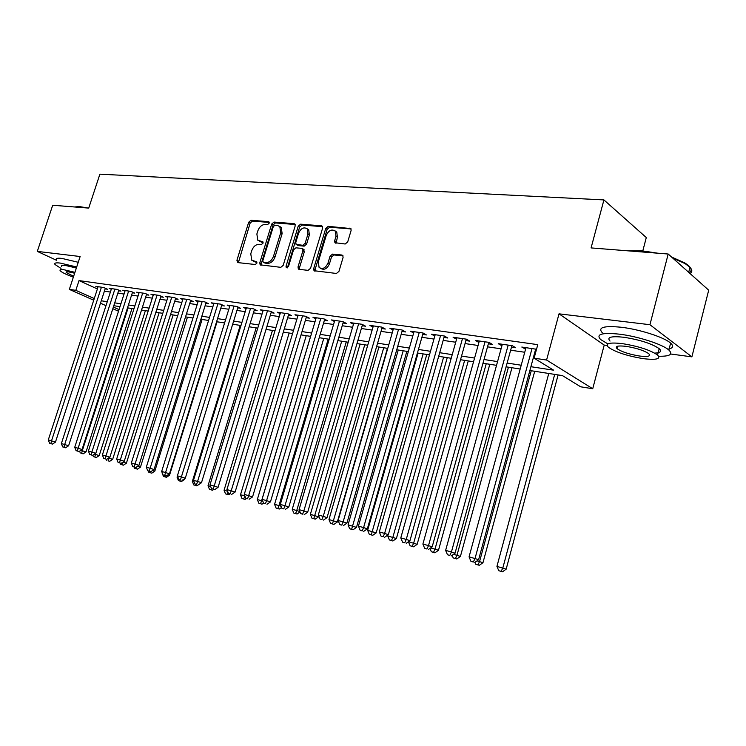 <?xml version="1.0" encoding="UTF-8"?>
<svg xmlns="http://www.w3.org/2000/svg" width="746" height="746" viewBox="0 0 746 746"><rect width="100%" height="100%" fill="white"/><g stroke="black" fill="none" stroke-linecap="round" stroke-linejoin="round"><path stroke-width="1.12" d="M269.147 223.222L268.439 221.637L250.964 220.266L248.688 222.243L236.911 260.298L237.862 262.601L255.272 264.522L256.894 263.142L256.661 261.715L251.831 260.326L250.759 253.845L251.747 250.637C253.332 246.525 255.794 244.418 259.132 244.306L261.408 244.529L263.04 243.131L262.825 241.751L257.827 240.296L256.866 234.002L257.855 230.812C259.44 226.719 261.902 224.593 265.24 224.443L267.525 224.63L269.147 223.222M345.165 244.007L347.701 241.909L351.105 230.467L350.881 228.584L328.221 226.346L325.75 228.425L313.684 268.644L314.001 270.695L336.409 273.474L338.945 271.395L343.076 257.482L342.806 255.505L341.892 255.02L332.557 254.106L330.049 256.186L328.007 263.021C325.582 268.131 322.617 269.604 319.101 267.441L318.272 262.014L326.226 235.484C328.781 230.216 331.821 228.798 335.346 231.213L335.98 236.314L334.656 240.753L334.907 242.692L345.165 244.007M668.192 254.022L708.7 290.185L691.887 356.858L649.943 324.706L668.192 254.022L591.084 247.914L603.924 199.919L99.889 174.172L88.718 208.097L52.705 205.243L37.3 251.393L80.139 256.521L69.341 289.383L75.822 290.343L79.02 280.599L537.773 344.643L534.108 358.183L546.585 360.029L592.734 388.741L580.649 386.801L562.447 375.602L529.865 370.529M649.943 324.706L559.024 313.833L546.585 360.029M295.164 225.973L294.912 224.061L294.092 223.66L274.006 222.075L271.675 224.089L259.795 262.788L260.14 264.83L280.813 267.338L283.2 265.334L295.164 225.973M300.601 224.173L321.47 225.814L322.356 226.271L322.598 228.173L310.541 268.308L308.07 270.35L299.109 269.362L298.344 268.989L298.018 266.947L302.904 250.768L302.615 248.782L301.804 248.39L295.938 247.821L293.532 249.854L288.46 266.583L286.259 267.758L286.026 266.322L298.204 226.215L300.601 224.173L302.037 225.04L322.589 226.672M37.3 251.393L56.454 260.251M105.139 288.879L107.471 289.215L103.769 287.518L95.805 286.389L97.912 287.35M118.595 290.809L120.973 291.154L117.271 289.439L109.13 288.282L111.285 289.271M132.34 292.786L134.774 293.131L131.072 291.406L122.754 290.222L124.955 291.238M146.393 294.801L148.883 295.155L145.181 293.42L136.677 292.208L138.924 293.253M160.754 296.852L163.309 297.225L159.607 295.472L150.906 294.232L153.21 295.313M175.45 298.959L178.052 299.332L174.359 297.57L165.463 296.302L167.813 297.421M190.482 301.114L193.149 301.496L189.456 299.724L180.355 298.428L182.751 299.575M205.859 303.324L208.582 303.715L204.908 301.925L195.592 300.591L198.044 301.785M221.599 305.58L224.387 305.972L220.713 304.172L211.183 302.82L213.692 304.042M237.713 307.884L240.566 308.294L236.902 306.475L227.148 305.086L229.712 306.354M254.209 310.252L257.137 310.672L253.491 308.835L243.494 307.417L246.115 308.723M271.115 312.677L274.108 313.106L270.472 311.259L260.233 309.804L262.918 311.157M288.432 315.157L291.509 315.595L287.881 313.74L277.381 312.238L280.132 313.646M306.177 317.703L309.329 318.15L305.72 316.276L294.968 314.747L297.785 316.201M324.379 320.304L327.606 320.771L324.025 318.887L312.984 317.311L315.875 318.822M343.039 322.981L346.358 323.456L342.787 321.554L331.476 319.941L334.432 321.507M362.183 325.732L365.587 326.216L362.043 324.296L350.433 322.645L353.464 324.268M381.84 328.548L385.328 329.042L381.812 327.112L369.895 325.415L373 327.112M402.01 331.438L405.591 331.951L402.103 330.002L389.869 328.259L393.049 330.021M422.721 334.404L426.404 334.935L422.954 332.968L410.375 331.177L413.648 333.014M444.01 337.453L447.786 338.003L444.364 336.017L431.449 334.18L434.797 336.101M465.877 340.596L469.766 341.146L466.381 339.16L453.102 337.267L456.543 339.253M488.36 343.813L492.36 344.391L489.022 342.377L475.361 340.437L478.913 342.461M511.486 347.132L515.607 347.72L512.306 345.696L498.253 343.692L501.918 345.762M79.02 280.599L97.39 288.944M104.393 291.182L110.38 292.05M117.84 293.141L124.05 294.036M131.585 295.136L138.019 296.069M145.629 297.178L152.305 298.148M159.998 299.258L166.908 300.265M174.685 301.393L181.856 302.438M189.708 303.575L197.14 304.657M205.085 305.813L212.796 306.932M220.816 308.098L228.817 309.264M236.92 310.439L245.22 311.642M253.416 312.835L262.023 314.085M270.322 315.288L279.246 316.584M287.63 317.805L296.899 319.148M305.375 320.379L314.989 321.778M323.568 323.027L333.555 324.473M342.228 325.741L352.597 327.242M361.372 328.52L372.133 330.077M381.019 331.373L392.191 332.996M401.189 334.301L412.799 335.989M421.9 337.313L433.958 339.066M443.171 340.4L455.713 342.228M465.038 343.58L478.074 345.473M487.52 346.843L501.079 348.811M510.646 350.21L524.746 352.252M534.434 353.66L535.302 353.79M536.523 349.268L521.808 347.049L525.585 349.147M535.283 350.536L536.141 350.667M642.81 250.87L646.297 237.554L603.924 199.919M559.024 313.833L604.213 345.072L607.085 345.454M670.635 354.005L691.887 356.858M604.213 345.072L592.734 388.741M530.9 366.706L553.653 370.193L534.108 358.183M101.279 300.787L107.256 301.71M114.707 302.848L120.908 303.799M128.433 304.955L134.858 305.944M142.458 307.11L149.125 308.135M156.809 309.31L163.71 310.373M171.477 311.558L178.639 312.658M186.481 313.861L193.913 314.999M201.84 316.22L209.542 317.404M217.552 318.635L225.544 319.857M233.647 321.097L241.928 322.375M250.124 323.624L258.722 324.948M267.003 326.216L275.917 327.587M284.291 328.874L293.551 330.291M302.027 331.588L311.632 333.061M320.202 334.376L330.17 335.905M338.843 337.239L349.193 338.824M357.968 340.176L368.72 341.827M377.597 343.188L388.759 344.894M397.749 346.275L409.349 348.056M418.441 349.454L430.498 351.301M439.702 352.709L452.235 354.639M461.55 356.066L474.577 358.061M484.014 359.516L497.563 361.586M507.121 363.06L521.221 365.223M75.822 290.343L94.266 298.559M118.521 311.222L112.823 308.695M105.979 305.655L100.496 303.221M93.726 300.218L69.341 289.383M113.345 307.063L119.043 309.599M520.186 369.018L506.096 366.827M496.538 365.335L482.988 363.227M473.551 361.754L460.534 359.721M451.209 358.276L438.685 356.318M429.482 354.891L417.424 353.007M408.332 351.59L396.732 349.781M387.752 348.382L376.59 346.648M367.713 345.267L356.97 343.589M348.195 342.218L337.845 340.605M329.182 339.262L319.213 337.705M310.644 336.371L301.039 334.87M292.572 333.555L283.321 332.11M274.948 330.804L266.024 329.415M257.752 328.128L249.155 326.785M240.967 325.517L232.687 324.221M224.583 322.962L216.601 321.712M208.591 320.472L200.888 319.269M192.962 318.038L185.54 316.873M177.697 315.651L170.536 314.542M162.777 313.329L155.867 312.257M148.193 311.063L141.535 310.019M133.935 308.835L127.51 307.837M119.985 306.662L113.793 305.701M456.505 339.253L456.916 337.807M478.727 342.433L479.137 340.969M501.582 345.706L501.983 344.223M525.091 349.081L525.492 347.571M259.347 241.182L261.51 242.133L260.056 241.312M263.096 242.282L261.51 242.133M253.323 261.147L255.384 262.06L253.92 261.259M256.941 262.228L255.384 262.06M269.222 222.439L252.418 221.105L250.143 223.082L238.394 262.657M295.164 224.499L275.442 222.933L273.111 224.938L261.268 263.59L261.296 265.184M274.929 225.227L273.297 226.635L262.862 260.662L263.096 262.088L266.014 262.564C269.409 262.499 271.917 260.373 273.54 256.186L280.692 232.771L279.834 226.597L277.381 225.423L274.929 225.227M263.45 262.284L265.044 263.105L263.571 262.303M279.675 226.439L281.27 227.455L282.137 233.619L275.004 257.006C273.381 261.184 270.873 263.31 267.478 263.375L265.044 263.105M303.426 249.257L304.349 251.607L299.472 267.758L299.519 269.409M302.037 225.04L299.631 227.082L287.406 267.87M307.949 234.048L307.268 228.901C303.883 226.737 300.983 228.183 298.568 233.246L295.789 242.394L296.078 244.362L302.745 245.294L305.17 243.252L307.949 234.048L309.385 234.906L308.704 229.768L307.147 228.77M296.684 244.716L298.316 245.593L296.871 244.744M309.385 234.906L306.615 244.101L304.181 246.143L298.316 245.593M335.122 230.952L336.772 232.099L337.406 237.191L336.11 243.196M320.696 268.42C324.212 270.36 327.13 268.84 329.443 263.86L328.007 263.021M343.029 255.85L333.984 254.964L331.476 257.034L329.443 263.86M351.077 228.929L329.648 227.232L327.177 229.302L315.129 269.474L315.185 271.134M80.838 450.314L86.042 451.917L131.967 308.527M81.622 453.372L83.123 453.848L81.622 453.372L82.293 450.715L128.107 307.93M80.326 453.009L79.58 451.144M86.042 451.917L83.123 453.848M101.428 287.191L51.521 440.858L48.285 439.954L98.118 286.716M105.345 288.245L55.456 442.117L51.521 440.858L50.877 443.59L49.581 443.227L52.453 444.094L50.877 443.59M52.453 444.094L55.456 442.117M48.285 439.954L49.581 443.227M74.581 206.978L79.458 206.577L88.019 208.041M84.727 207.78L74.852 206.996M76.698 266.984L60.267 263.077C55.726 262.545 53.973 263.03 55.036 264.522L60.995 268.42M78.246 262.284L61.815 258.396C57.265 257.883 55.512 258.386 56.565 259.916M61.629 266.499C60.855 265.417 62.123 265.063 65.434 265.464L76.362 268.01M74.945 272.318L64.016 269.754C60.715 269.343 59.447 269.679 60.221 270.751C61.843 272.43 66.217 274.565 73.35 277.158M74.647 273.232L68.707 271.898C66.562 271.637 65.741 271.842 66.245 272.542L73.64 276.281M628.981 250.917L641.765 250.787L657.692 253.192M652.582 252.791L641.196 251.299L631.442 251.113M658.709 356.243C669.899 356.457 673.284 354.397 668.864 350.042C662.625 344.335 637.933 336.381 619.525 334.18C602.003 332.399 595.69 334.171 600.586 339.495L607.915 343.934M667.782 349.203C673.06 348.279 674.011 346.256 670.626 343.132C664.416 337.341 639.751 329.387 621.334 327.261C603.803 325.564 597.471 327.41 602.348 332.819M610.042 341.071C606.507 337.211 611.086 335.933 623.787 337.248C639.984 339.812 651.79 343.617 659.194 348.671C662.019 351.329 660.536 352.821 654.736 353.119M622.127 343.598C609.435 342.228 604.866 343.449 608.419 347.254C615.581 352.177 627.218 355.973 643.313 358.649C656.415 360.197 661.17 358.975 657.571 355.003C650.139 350.014 638.334 346.209 622.127 343.598M639.639 356.038C648.032 357.017 651.081 356.234 648.759 353.688C644.012 350.48 636.413 348.028 625.987 346.34C617.763 345.435 614.797 346.219 617.091 348.69C621.735 351.87 629.251 354.322 639.639 356.038M690.106 273.586C692.428 271.982 692.381 269.884 689.975 267.292L685.07 263.59L672.668 258.023M671.559 257.025L684.548 262.779C691.318 266.993 692.857 270.313 689.164 272.747M658.988 349.482L660.042 349.529M94.574 454.146L99.209 455.592L145.395 310.625M94.761 457.065L96.262 457.54L94.761 457.065L95.46 454.389L146.617 294.092M93.436 456.692L92.868 455.274M99.209 455.592L96.262 457.54M108.627 458.063L112.655 459.35L159.112 312.76M108.189 460.841L109.69 461.317L108.189 460.841L109.019 457.802M106.827 460.459L106.324 459.2M112.655 459.35L109.69 461.317M122.987 462.082L126.4 463.182L173.128 314.943M120.526 464.31L123.407 465.178L120.526 464.31L120.003 463.033M122.549 462.38L121.906 464.702M126.4 463.182L123.407 465.178M137.674 466.203L140.462 467.108L187.451 317.171M134.522 468.255L137.432 469.131L134.522 468.255L133.991 466.94M136.387 467.071L135.94 468.647M140.462 467.108L137.432 469.131M114.884 289.103L64.669 444.513L61.358 443.59L111.499 288.618M118.81 290.147L68.604 445.772L64.669 444.513L63.997 447.274L62.673 446.901L65.573 447.768L63.997 447.274M65.573 447.768L68.604 445.772M61.358 443.59L62.673 446.901M128.629 291.061L78.116 448.243L74.731 447.302L125.169 290.567M132.555 292.096L82.051 449.512L78.116 448.243L77.416 451.032L76.064 450.649L78.992 451.535L77.416 451.032M78.992 451.535L82.051 449.512M74.731 447.302L76.064 450.649M142.691 293.057L91.861 452.067L88.401 451.106L139.148 292.553M91.133 454.874L91.861 452.067L95.796 453.335L92.709 455.377L89.753 454.491L92.709 455.377M88.401 451.106L89.753 454.491M157.061 295.108L105.923 455.974L102.379 454.995L153.434 294.595M160.987 296.125L109.858 457.242L105.923 455.974L105.167 458.809L103.75 458.417L106.743 459.312L105.167 458.809M106.743 459.312L109.858 457.242M102.379 454.995L103.75 458.417M152.706 470.428L154.832 471.118L202.082 319.456M148.827 472.274L151.774 473.16L148.827 472.274L148.286 470.922M150.599 471.612L150.282 472.684M154.832 471.118L151.774 473.16M171.757 297.197L120.311 459.974L116.684 458.967L168.046 296.675M175.692 298.204L124.246 461.242L120.311 459.974L119.528 462.837L118.073 462.427L121.104 463.341L119.528 462.837M121.104 463.341L124.246 461.242M116.684 458.967L118.073 462.427M168.092 474.754L169.529 475.221L217.049 321.787M163.467 476.396L166.442 477.291L163.467 476.396L162.087 472.973M165.276 475.724L164.95 476.815M169.529 475.221L166.442 477.291M186.789 299.342L135.045 464.068L131.333 463.033L182.994 298.801M190.724 300.33L138.97 465.336L135.045 464.068L134.224 466.959L132.741 466.539L135.8 467.462L134.224 466.959M135.8 467.462L138.97 465.336M131.333 463.033L132.741 466.539M183.852 479.184L184.57 479.417L184.84 478.512M177.417 475.929L177.044 477.151L178.024 477.421M178.443 480.611L181.455 481.515L178.443 480.611L177.044 477.151M180.299 479.93L179.963 481.03M184.57 479.417L181.455 481.515M202.175 301.533L150.123 468.255L146.319 467.201L198.296 300.983M206.11 302.512L154.049 469.532L150.123 468.255L149.265 471.174L147.745 470.745L150.841 471.677L149.265 471.174M150.841 471.677L154.049 469.532M146.319 467.201L147.745 470.745M240.221 325.396L192.347 481.422L194.137 481.916M193.774 484.919L196.813 485.832L193.774 484.919L192.347 481.422M195.685 484.219L195.321 485.357M198.138 484.937L196.813 485.832M217.925 303.771L165.556 472.544L161.668 471.463L213.953 303.212M221.86 304.732L169.482 473.822L165.556 472.544L164.67 475.491L163.113 475.053L166.246 475.995L164.67 475.491M166.246 475.995L169.482 473.822M161.668 471.463L163.113 475.053M256.158 327.876L208.013 485.786L210.652 486.523M209.458 489.329L212.535 490.253L209.458 489.329L208.013 485.786M211.463 488.509L211.043 489.777M213.869 489.348L212.535 490.253M234.048 306.074L181.371 476.946L177.38 475.836L229.982 305.496M237.983 307.007L185.288 478.214L181.371 476.946L180.448 479.911L178.853 479.464L180.448 479.911M182.015 480.424L185.288 478.214M177.38 475.836L178.853 479.464M272.458 330.422L224.061 490.262L227.586 491.25M225.516 493.852L228.63 494.785L225.516 493.852L224.061 490.262M227.912 492.043L227.148 494.309M229.982 493.871L228.63 494.785M250.553 308.424L197.578 481.44L193.484 480.312L246.394 307.828M254.489 309.338L201.485 482.718L197.578 481.44L196.618 484.443L194.986 483.986L196.618 484.443M198.184 484.956L201.485 482.718M193.484 480.312L194.986 483.986M289.15 333.024L240.482 494.85L244.763 495.642M241.965 498.477L245.117 499.419L241.965 498.477L240.482 494.85M243.634 498.943L244.949 496.109M246.516 498.468L245.117 499.419M267.469 310.83L214.186 486.056L209.99 484.891L263.207 310.224M271.395 311.725L218.084 487.334L214.186 486.056L213.188 489.087L211.51 488.621L213.188 489.087M214.745 489.6L218.084 487.334M209.99 484.891L211.51 488.621M306.242 335.681L257.314 499.54L261.594 500.734L310.588 336.362M258.825 503.214L262.005 504.175L258.825 503.214L257.314 499.54M260.531 503.699L261.594 500.734L262.788 501.125M263.59 503.093L262.005 504.175M284.804 313.301L231.204 490.793L226.915 489.6L280.431 312.677M288.73 314.169L235.102 492.062L231.204 490.793L230.169 493.852L228.453 493.367L230.169 493.852M231.726 494.356L235.102 492.062M226.915 489.6L228.453 493.367M323.755 338.414L274.565 504.352L278.948 505.574L328.203 339.104M276.095 508.073L279.312 509.042L276.095 508.073L274.565 504.352M277.848 508.567L278.948 505.574L281.083 506.273M281.578 507.485L279.312 509.042M335.336 231.036L336.772 232.099M302.568 315.828L248.67 495.642L244.259 494.421L298.083 315.194M306.485 316.677L252.549 496.911L248.67 495.642L247.588 498.738L245.826 498.244L247.588 498.738M249.145 499.242L252.549 496.911M244.259 494.421L245.826 498.244M341.696 341.211L292.245 509.285L296.74 510.534L346.247 341.92M293.793 513.052L297.057 514.031L293.793 513.052L292.245 509.285M295.593 513.556L296.74 510.534L299.864 511.57M300.032 511.98L297.057 514.031M320.789 318.421L266.583 500.622L262.06 499.363L316.192 317.768M324.697 319.241L270.444 501.89L266.583 500.622L265.455 503.746L263.646 503.242L265.455 503.746M267.003 504.249L270.444 501.89M262.06 499.363L263.646 503.242M360.085 344.074L310.373 514.339L318.617 516.829L318.803 516.157M313.796 518.675L311.949 518.162L315.25 519.151L313.796 518.675L364.747 344.801M311.949 518.162L310.373 514.339M318.617 516.829L315.25 519.151M339.467 321.088L284.963 505.732L280.328 504.436L334.758 320.416M343.374 321.862L288.814 507L284.963 505.732L283.797 508.884L281.941 508.362L283.797 508.884M285.336 509.387L288.814 507M280.328 504.436L281.941 508.362M378.931 347.011L328.967 519.533L337.304 522.041L387.426 348.335M332.464 523.934L330.571 523.403L333.91 524.401L332.464 523.934L383.724 347.757M330.571 523.403L328.967 519.533M337.304 522.041L333.91 524.401M358.639 323.811L303.836 510.973L299.071 509.649L353.8 323.121M362.528 324.557L307.669 512.241L303.836 510.973L302.615 514.162L300.713 513.63L302.615 514.162M304.154 514.665L307.669 512.241M299.071 509.649L300.713 513.63M398.261 350.023L348.056 524.848L356.485 527.394L406.859 351.366M351.618 529.315L349.678 528.774L353.054 529.791L351.618 529.315L403.176 350.788M349.678 528.774L348.056 524.848M356.485 527.394L353.054 529.791M378.315 326.617L323.223 516.363L318.328 515.001L373.345 325.909M382.194 327.326L327.028 517.621L323.223 516.363L321.946 519.58L319.987 519.029L321.946 519.58M323.475 520.083L327.028 517.621M318.328 515.001L319.987 519.029M418.096 353.11L367.638 530.313L376.18 532.886L426.796 354.471M371.275 534.854L369.289 534.295L372.711 535.32L371.275 534.854L423.131 353.902M369.289 534.295L367.638 530.313M376.18 532.886L372.711 535.32M398.513 329.49L343.132 521.892L338.097 520.494L393.412 328.762M402.374 330.152L346.909 523.151L343.132 521.892L341.808 525.147L339.794 524.587L341.808 525.147M343.319 525.65L346.909 523.151M338.097 520.494L339.794 524.587M388.041 534.891L387.743 535.926L396.396 538.528L447.246 357.651M391.464 540.533L389.421 539.955L392.881 540.999L391.464 540.533L392.853 537.353L443.618 357.092M389.421 539.955L387.743 535.926M396.396 538.528L392.881 540.999M419.261 332.446L363.591 527.581L358.425 526.144L414.021 331.7M423.103 333.061L367.349 528.83L363.591 527.581L362.211 530.872L360.141 530.294L362.211 530.872M363.712 531.366L367.349 528.83M358.425 526.144L360.141 530.294M408.482 541.708L417.154 544.328L468.246 360.924M412.202 546.361L410.104 545.774L413.61 546.827L412.202 546.361L413.648 543.153L464.646 360.365M410.104 545.774L408.426 541.755M417.154 544.328L413.61 546.827M440.578 335.486L384.619 533.418L379.313 531.945L435.198 334.712M444.402 336.045L388.349 534.668L384.619 533.418L383.183 536.747L381.066 536.15L383.183 536.747M384.684 537.241L388.349 534.668M379.313 531.945L381.066 536.15M430.694 547.909L438.489 550.278L489.805 364.29M433.519 552.357L431.356 551.751L434.909 552.823L433.519 552.357L435.021 549.112L486.243 363.731M431.356 551.751L429.966 548.422M438.489 550.278L434.909 552.823M462.483 338.6L406.253 539.433L400.788 537.913L456.953 337.817M466.278 339.141L409.955 540.673L406.253 539.433L404.761 542.799L402.579 542.183L404.761 542.799M406.244 543.293L409.955 540.673M400.788 537.913L402.579 542.183M453.54 554.278L460.422 556.404L511.952 367.741M455.424 558.521L453.204 557.896L456.794 558.978L455.424 558.521L456.981 555.238L508.436 367.191M453.204 557.896L452.113 555.294M460.422 556.404L456.794 558.978M485.012 341.808L428.512 545.615L422.889 544.058L479.324 340.997M488.77 342.339L432.176 546.855L428.512 545.615L426.954 549.019L424.707 548.394L426.954 549.019M428.418 549.513L432.176 546.855M422.889 544.058L424.707 548.394M477.076 560.843L482.97 562.698L534.714 371.284M477.944 564.853L475.659 564.209L479.305 565.309L477.944 564.853L479.575 561.542L531.236 370.743M475.659 564.209L474.894 562.4M482.97 562.698L479.305 565.309M508.185 345.109L451.423 551.984L445.632 550.38L502.328 344.27M511.896 345.64L455.041 553.215L451.423 551.984L449.801 555.425L447.488 554.772L449.801 555.425M451.246 555.91L455.041 553.215M445.632 550.38L447.488 554.772M548.758 373.476L496.939 566.382L506.161 569.17L558.111 374.93M501.116 571.371L498.766 570.709L502.459 571.828L501.116 571.371L502.813 568.023L554.688 374.399M498.766 570.709L496.939 566.382M506.161 569.17L502.459 571.828M532.029 348.503L475.015 558.54L469.057 556.88L525.995 347.645M535.693 349.025L478.596 559.761L475.015 558.54L473.318 562.018L470.94 561.346L473.318 562.018M474.754 562.503L478.596 559.761M469.057 556.88L470.94 561.346M269.054 222L268.439 221.637M256.745 261.809L256.195 261.501M262.918 241.853L262.331 241.527M238.384 261.091L236.911 260.298M250.143 223.082L248.688 222.243M252.418 221.105L250.964 220.266M261.268 263.59L259.795 262.788M273.111 224.938L271.675 224.089M275.442 222.933L274.006 222.075M295.034 224.22L294.092 223.66M267.478 263.375L266.014 262.564M275.004 257.006L273.54 256.186M282.137 233.619L280.692 232.771M322.468 226.43L321.47 225.814M299.472 267.758L298.018 266.947M304.349 251.607L302.904 250.768M287.49 267.133L286.026 266.322M299.631 227.082L298.204 226.215M304.181 246.143L302.745 245.294M306.615 244.101L305.17 243.252M336.082 241.62L334.656 240.753M337.406 237.191L335.98 236.314M331.476 257.034L330.049 256.186M333.984 254.964L332.557 254.106M342.899 255.626L341.892 255.02M315.129 269.474L313.684 268.644M327.177 229.302L325.75 228.425M329.648 227.232L328.221 226.346M350.984 228.733L349.902 228.052M260.634 265.1L260.14 264.83M281.27 227.455L279.834 226.597M298.95 269.334L298.344 268.989M304.06 249.621L302.615 248.782M308.704 229.768L307.268 228.901M335.644 243.14L334.907 242.692M314.653 271.068L314.001 270.695M66.469 271.861L66.245 272.542M688.689 272.327L689.975 267.292M617.744 346.191L617.091 348.69M659.194 348.671L657.571 355.003M668.864 350.042L670.626 343.132M684.548 262.779L685.07 263.59"/></g></svg>
